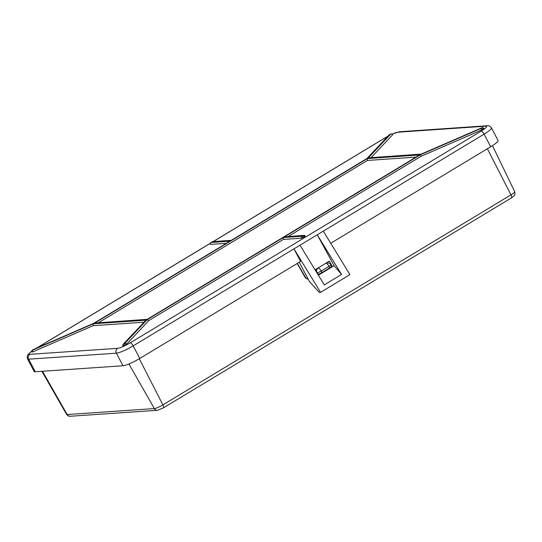 <?xml version="1.0" encoding="UTF-8"?>
<svg xmlns="http://www.w3.org/2000/svg" width="542" height="542" viewBox="0 0 542 542"><rect width="100%" height="100%" fill="white"/><g stroke="black" fill="none" stroke-linecap="round" stroke-linejoin="round"><path stroke-width="0.81" d="M329.726 267.85L328.94 266.352A3.564 0.569 -27.8 0 0 330.769 264.781L331.555 266.271A3.564 0.569 152.2 0 1 329.726 267.85L321.962 272.531A3.564 0.569 152.2 0 1 318.154 274.286M305.498 278.012L305.905 277.985A2.141 1.985 86.1 0 0 307.727 278.988L305.498 278.012L297.199 263.487M305.905 277.985L297.341 263.398M482.007 127.749A1.43 0.603 66.5 0 0 481.933 127.77A1.43 0.603 66.5 0 0 481.845 127.831L420.958 154.26L368.397 157.857L390.755 134.064A5.705 0.915 -27.8 0 0 389.569 134.579L367.219 158.366L231.095 240.492L212.173 241.786L211.028 242.477L229.943 241.183L93.82 323.31L32.947 349.732A1.43 0.603 -113.5 0 1 33.035 349.671A1.43 0.603 -113.5 0 1 33.143 349.651M390.965 133.962A1.43 0.759 68.1 0 0 390.877 133.982A1.43 0.759 68.1 0 0 390.755 134.064A1.43 1.274 -136.8 0 1 392.604 134.789L392.672 134.64A1.43 1.43 0 0 0 390.877 133.982L389.63 134.524A1.43 0.44 65.2 0 0 389.569 134.579A1.43 1.274 43.2 0 0 389.19 134.843L366.968 158.488M392.171 134.098L399.474 131.747L487.197 125.744C488.796 125.412 490.205 126.117 491.425 127.858L498.057 140.432A14.261 2.283 152.2 0 1 490.727 146.726L330.715 243.263M491.425 127.858A14.261 2.283 152.2 0 1 484.094 134.145L293.954 248.859L300.586 261.44L139.789 358.452A14.261 2.283 152.2 0 1 122.993 365.755L35.271 371.758A14.261 2.283 152.2 0 1 34.16 371.466L27.527 358.892A14.261 2.283 152.2 0 0 28.638 359.177L35.271 371.758M483.667 128.379L483.735 128.501A1.43 1.341 -144.5 0 0 481.845 127.831A5.705 0.915 -27.8 0 1 481.411 128.291A1.43 1.192 -132.2 0 1 483.193 129.084A7.134 1.138 -27.8 0 0 483.735 128.501M483.193 129.084L481.621 130.005A1.43 0.603 -113.5 0 1 481.411 128.291L420.538 154.721L421.242 156.218L481.621 130.005M288.269 236.441L421.242 156.218M305.139 236.102L301.691 238.182L283.297 239.442L148.806 320.579L126.632 344.177L125.148 345.098A7.134 1.138 -27.8 0 1 123.664 345.742L123 345.877A1.43 1.43 0 0 1 123.217 344.231A1.43 1.274 -136.8 0 1 123.603 343.967A1.43 0.759 68.1 0 0 123.664 345.742M229.422 241.502L93.82 323.283L33.035 349.671A1.43 1.43 0 0 0 32.642 349.922A1.43 1.192 -132.2 0 1 32.947 349.732A5.705 0.915 -27.8 0 0 32.513 350.193A1.43 0.603 66.5 0 0 32.723 351.907L93.122 325.695L143.908 322.219M32.723 351.907L31.937 352.015M210.872 242.586A1.43 0.481 58.9 0 1 210.946 242.504A1.43 1.43 0 0 0 210.418 244.388L226.332 243.338M371.236 157.519L392.604 134.789M318.208 274.387L318.581 274.157M328.039 262.904L327.653 262.159M31.761 351.202A10.698 1.707 -27.8 0 0 29.878 354.332L117.6 348.33A10.698 1.707 -27.8 0 0 130.188 342.849A3.564 1.192 58.9 0 1 133.156 345.877L293.954 248.859L320.593 292.334L319.272 292.423L309.401 281.481L299.259 262.24M416.053 157.119L367.429 160.446L98.556 322.659M419.135 155.283L147.207 319.34M367.429 160.446L367.395 158.542L419.657 154.965M146.963 319.489L94.701 323.059L147.18 319.333M93.122 325.695L93.4 323.764L32.513 350.193A1.43 1.341 -144.5 0 0 32.005 350.613A1.43 1.43 0 0 0 31.91 352.104M93.4 323.764L145.961 320.173L123.217 344.231M145.961 320.173L123.603 343.967A5.705 0.915 -27.8 0 0 124.789 343.452A1.43 0.44 65.2 0 0 125.148 345.098M148.806 320.579L147.139 319.665L124.789 343.452A1.43 1.274 43.2 0 1 126.632 344.177M389.705 134.511A1.43 0.44 65.2 0 0 389.63 134.524A1.43 1.43 0 0 0 389.19 134.843M147.139 319.665L283.263 237.538L283.297 239.442M421.276 154.097L368.397 157.857M421.324 154.104L420.958 154.26M284.415 236.84L303.893 235.37A1.43 1.321 -93.9 0 0 303.33 235.546L284.415 236.84L420.538 154.721M299.997 245.214L324.306 284.882L341.562 274.469L334.116 265.695L317.253 234.801L341.562 274.469M323.296 231.163L349.936 274.631L320.593 292.334M318.371 275.194L332.388 266.739L329.34 261.142L315.532 269.476L318.581 275.065M330.993 266.982L334.116 265.695M317.917 268.033L325.681 263.351M326.331 262.958L327.375 262.884A3.564 3.313 86.1 0 0 325.972 263.331A3.564 1.192 -121.1 0 1 328.94 266.352L321.169 271.041L321.962 272.531M42.472 371.263L67.167 414.542A3.564 3.313 86.1 0 0 70.23 416.256C68.868 415.951 69.234 417.055 66.605 414.4A7.249 1.159 -27.8 0 0 67.167 414.542L154.362 408.58A7.249 1.159 -27.8 0 0 162.898 404.86L510.964 194.869A7.249 1.159 -27.8 0 0 514.697 191.678L492.468 145.642M128.915 363.973L154.362 408.58A3.564 3.313 -93.9 0 0 157.424 410.294L163.366 407.896A3.564 1.192 -121.1 0 0 162.898 404.86L139.294 358.75M487.36 148.759L510.964 194.869A3.564 1.192 -121.1 0 1 511.424 197.905A3.564 1.192 -121.1 0 1 511.228 197.965M163.162 407.957A3.564 1.192 -121.1 0 0 163.366 407.896L511.424 197.905L514.317 195.533C514.615 194.49 515.415 195.344 514.697 191.678M317.341 272.795A3.564 0.569 152.2 0 0 321.169 271.041A3.564 1.192 -121.1 0 0 318.208 268.012A3.564 3.313 86.1 0 0 316.548 271.332M130.188 342.849L481.133 131.123A3.564 1.192 58.9 0 1 484.094 134.145L490.727 146.726M481.133 131.123A10.698 1.707 -27.8 0 0 485.795 126.191L398.072 132.187A10.698 1.707 -27.8 0 0 392.225 134.131M387.774 136.354A10.698 1.707 -27.8 0 0 385.477 137.668L213.257 241.569M210.303 243.351L36.768 348.052M117.6 348.33A3.564 3.313 86.1 0 0 116.361 353.181A14.261 2.283 152.2 0 0 133.156 345.877L139.789 358.452M29.878 354.332A3.564 3.313 86.1 0 0 28.638 359.177L116.361 353.181L122.993 365.755M94.701 323.059L367.395 158.542M283.263 237.538L302.185 236.244L303.33 235.546A1.43 0.481 58.9 0 1 304.516 236.759M210.533 244.415A1.43 1.321 -93.9 0 1 211.028 242.477A1.43 0.481 58.9 0 0 210.946 242.504L212.098 241.807A1.43 0.481 58.9 0 1 212.173 241.786A1.43 1.321 86.1 0 1 212.735 241.603A1.43 1.43 0 0 0 212.098 241.807A1.43 0.481 58.9 0 0 212.037 241.868M303.371 237.45A1.43 0.481 58.9 0 0 302.185 236.244A1.43 1.321 86.1 0 0 301.691 238.182M213.148 241.576L385.281 137.729A3.564 1.192 58.9 0 1 385.477 137.668M399.474 131.747A3.564 3.313 86.1 0 0 398.072 132.187M487.197 125.744A3.564 3.313 86.1 0 0 485.795 126.191M66.605 414.4L41.897 371.304M70.23 416.256L157.424 410.294M330.769 264.781A3.564 3.564 0 0 0 327.375 262.884M483.762 128.413A1.43 1.43 0 0 0 481.933 127.77L421.134 154.158M419.386 155.107L147.078 319.394M32.642 349.922L32.005 350.613M231.312 240.336L212.735 241.603M367.056 158.44L231.21 240.397M305.254 236.129A1.43 1.43 0 0 0 303.893 235.37M31.782 351.101L27.981 354.468L27.1 356.724L27.527 358.892M36.416 348.201L210.323 243.277M385.281 137.729L387.876 136.245"/></g></svg>
